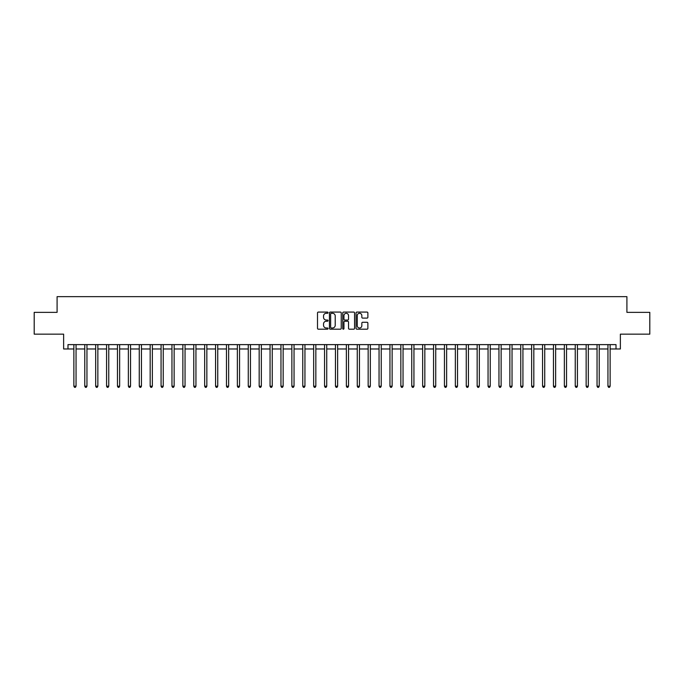 <?xml version="1.0" encoding="UTF-8"?>
<svg xmlns="http://www.w3.org/2000/svg" width="684" height="684" viewBox="0 0 684 684"><rect width="100%" height="100%" fill="white"/><g stroke="black" fill="none" stroke-linecap="round" stroke-linejoin="round"><path stroke-width="1.03" d="M328.046 312.673A0.598 0.598 0 0 0 327.448 312.075L318.359 312.075A0.855 0.855 0 0 0 317.504 312.93L317.504 328.337A0.855 0.855 0 0 0 318.359 329.192L327.448 329.192A0.598 0.598 0 0 0 328.046 328.594A0.598 0.598 0 0 0 327.448 327.995L326.277 327.995A2.736 2.736 0 0 1 323.532 325.259L323.532 323.977A2.736 2.736 0 0 1 326.277 321.232L327.448 321.232A0.598 0.598 0 0 0 328.046 320.634A0.598 0.598 0 0 0 327.448 320.035L326.277 320.035A2.736 2.736 0 0 1 323.532 317.299L323.532 316.017A2.736 2.736 0 0 1 326.277 313.281L327.448 313.281A0.598 0.598 0 0 0 328.046 312.673M367.017 318.111A0.855 0.855 0 0 0 367.872 317.256L367.872 312.93A0.855 0.855 0 0 0 367.017 312.075L356.911 312.075A0.855 0.855 0 0 0 356.056 312.93L356.056 328.337A0.855 0.855 0 0 0 356.911 329.192L367.017 329.192A0.855 0.855 0 0 0 367.872 328.337L367.872 323.122A0.855 0.855 0 0 0 367.017 322.267L362.691 322.267A0.855 0.855 0 0 0 361.836 323.122L361.836 325.712A2.291 2.291 0 0 1 359.545 327.995A2.291 2.291 0 0 1 357.253 325.712L357.253 315.563A2.291 2.291 0 0 1 359.545 313.281A2.291 2.291 0 0 1 361.836 315.563L361.836 317.256A0.855 0.855 0 0 0 362.691 318.111L367.017 318.111M67.99 348.977L67.99 344.616L616.01 344.616L616.01 348.977L620.371 348.977L620.371 334.151L649.8 334.151L649.8 312.357L626.912 312.357L626.912 296.659L57.088 296.659L57.088 312.357L34.2 312.357L34.2 334.151L63.629 334.151L63.629 348.977L73.872 348.977M341.248 312.93A0.855 0.855 0 0 0 340.393 312.075L330.295 312.075A0.855 0.855 0 0 0 329.44 312.93L329.44 328.337A0.855 0.855 0 0 0 330.295 329.192L340.393 329.192A0.855 0.855 0 0 0 341.248 328.337L341.248 312.93M343.607 312.075L353.705 312.075A0.855 0.855 0 0 1 354.56 312.93L354.56 328.337A0.855 0.855 0 0 1 353.705 329.192L349.379 329.192A0.855 0.855 0 0 1 348.524 328.337L348.524 322.096A0.855 0.855 0 0 0 347.669 321.232L344.804 321.232A0.855 0.855 0 0 0 343.949 322.096L343.949 328.594A0.598 0.598 0 0 1 343.351 329.192A0.598 0.598 0 0 1 342.752 328.594L342.752 312.93A0.855 0.855 0 0 1 343.607 312.075M76.052 348.977L84.773 348.977M86.954 348.977L95.675 348.977M97.855 348.977L106.576 348.977M108.756 348.977L117.468 348.977M119.649 348.977L128.37 348.977M130.55 348.977L139.271 348.977M141.451 348.977L150.172 348.977M152.352 348.977L161.073 348.977M163.245 348.977L171.966 348.977M174.146 348.977L182.867 348.977M185.048 348.977L193.769 348.977M195.949 348.977L204.67 348.977M206.85 348.977L215.563 348.977M217.743 348.977L226.464 348.977M228.644 348.977L237.365 348.977M239.545 348.977L248.266 348.977M250.447 348.977L259.168 348.977M261.348 348.977L270.06 348.977M272.241 348.977L280.962 348.977M283.142 348.977L291.863 348.977M294.043 348.977L302.764 348.977M304.944 348.977L313.665 348.977M315.846 348.977L324.558 348.977M326.738 348.977L335.459 348.977M337.639 348.977L346.361 348.977M348.541 348.977L357.262 348.977M359.442 348.977L368.154 348.977M370.335 348.977L379.056 348.977M381.236 348.977L389.957 348.977M392.137 348.977L400.858 348.977M403.038 348.977L411.759 348.977M413.94 348.977L422.652 348.977M424.832 348.977L433.553 348.977M435.734 348.977L444.455 348.977M446.635 348.977L455.356 348.977M457.536 348.977L466.257 348.977M468.437 348.977L477.15 348.977M479.33 348.977L488.051 348.977M490.231 348.977L498.952 348.977M501.133 348.977L509.854 348.977M512.034 348.977L520.755 348.977M522.927 348.977L531.648 348.977M533.828 348.977L542.549 348.977M544.729 348.977L553.45 348.977M555.63 348.977L564.351 348.977M566.532 348.977L575.244 348.977M577.424 348.977L586.145 348.977M588.326 348.977L597.046 348.977M599.227 348.977L607.948 348.977M610.128 348.977L616.01 348.977M331.236 313.281A0.598 0.598 0 0 0 330.637 313.879L330.637 327.397A0.598 0.598 0 0 0 331.236 327.995L332.475 327.995A2.736 2.736 0 0 0 335.22 325.259L335.22 316.017A2.736 2.736 0 0 0 332.475 313.281L331.236 313.281M348.524 315.606A2.291 2.291 0 0 0 346.241 313.323A2.291 2.291 0 0 0 343.949 315.606L343.949 319.18A0.855 0.855 0 0 0 344.804 320.035L347.669 320.035A0.855 0.855 0 0 0 348.524 319.18L348.524 315.606M76.163 344.616L76.121 344.727A0.872 0.872 91.8 0 0 76.052 345.052L76.052 386.212L73.872 386.212L73.872 345.052A0.872 0.872 91.8 0 0 73.812 344.727L73.769 344.616M76.052 386.212L75.402 387.341L74.53 387.341L73.872 386.212M87.065 344.616L87.013 344.727A0.872 0.872 91.8 0 0 86.954 345.052L86.954 386.212L84.773 386.212L84.773 345.052A0.872 0.872 91.8 0 0 84.713 344.727L84.662 344.616M86.954 386.212L86.295 387.341L85.432 387.341L84.773 386.212M97.957 344.616L97.915 344.727A0.872 0.872 91.8 0 0 97.855 345.052L97.855 386.212L95.675 386.212L95.675 345.052A0.872 0.872 91.8 0 0 95.606 344.727L95.563 344.616M97.855 386.212L97.196 387.341L96.324 387.341L95.675 386.212M108.859 344.616L108.816 344.727A0.872 0.872 91.8 0 0 108.756 345.052L108.756 386.212L106.576 386.212L106.576 345.052A0.872 0.872 91.8 0 0 106.507 344.727L106.465 344.616M108.756 386.212L108.098 387.341L107.226 387.341L106.576 386.212M119.76 344.616L119.717 344.727A0.872 0.872 91.8 0 0 119.649 345.052L119.649 386.212L117.468 386.212L117.468 345.052A0.872 0.872 91.8 0 0 117.409 344.727L117.366 344.616M119.649 386.212L118.999 387.341L118.127 387.341L117.468 386.212M130.661 344.616L130.61 344.727A0.872 0.872 91.8 0 0 130.55 345.052L130.55 386.212L128.37 386.212L128.37 345.052A0.872 0.872 91.8 0 0 128.31 344.727L128.267 344.616M130.55 386.212L129.9 387.341L129.028 387.341L128.37 386.212M141.554 344.616L141.511 344.727A0.872 0.872 91.8 0 0 141.451 345.052L141.451 386.212L139.271 386.212L139.271 345.052A0.872 0.872 91.8 0 0 139.211 344.727L139.16 344.616M141.451 386.212L140.793 387.341L139.921 387.341L139.271 386.212M152.455 344.616L152.412 344.727A0.872 0.872 91.8 0 0 152.352 345.052L152.352 386.212L150.172 386.212L150.172 345.052A0.872 0.872 91.8 0 0 150.104 344.727L150.061 344.616M152.352 386.212L151.694 387.341L150.822 387.341L150.172 386.212M163.356 344.616L163.314 344.727A0.872 0.872 91.8 0 0 163.245 345.052L163.245 386.212L161.073 386.212L161.073 345.052A0.872 0.872 91.8 0 0 161.005 344.727L160.962 344.616M163.245 386.212L162.595 387.341L161.723 387.341L161.073 386.212M174.258 344.616L174.215 344.727A0.872 0.872 91.8 0 0 174.146 345.052L174.146 386.212L171.966 386.212L171.966 345.052A0.872 0.872 91.8 0 0 171.906 344.727L171.864 344.616M174.146 386.212L173.497 387.341L172.625 387.341L171.966 386.212M185.159 344.616L185.107 344.727A0.872 0.872 91.8 0 0 185.048 345.052L185.048 386.212L182.867 386.212L182.867 345.052A0.872 0.872 91.8 0 0 182.808 344.727L182.765 344.616M185.048 386.212L184.398 387.341L183.526 387.341L182.867 386.212M196.052 344.616L196.009 344.727A0.872 0.872 91.8 0 0 195.949 345.052L195.949 386.212L193.769 386.212L193.769 345.052A0.872 0.872 91.8 0 0 193.709 344.727L193.657 344.616M195.949 386.212L195.291 387.341L194.418 387.341L193.769 386.212M206.953 344.616L206.91 344.727A0.872 0.872 91.8 0 0 206.85 345.052L206.85 386.212L204.67 386.212L204.67 345.052A0.872 0.872 91.8 0 0 204.602 344.727L204.559 344.616M206.85 386.212L206.192 387.341L205.32 387.341L204.67 386.212M217.854 344.616L217.811 344.727A0.872 0.872 91.8 0 0 217.743 345.052L217.743 386.212L215.563 386.212L215.563 345.052A0.872 0.872 91.8 0 0 215.503 344.727L215.46 344.616M217.743 386.212L217.093 387.341L216.221 387.341L215.563 386.212M228.755 344.616L228.713 344.727A0.872 0.872 91.8 0 0 228.644 345.052L228.644 386.212L226.464 386.212L226.464 345.052A0.872 0.872 91.8 0 0 226.404 344.727L226.361 344.616M228.644 386.212L227.994 387.341L227.122 387.341L226.464 386.212M239.656 344.616L239.605 344.727A0.872 0.872 91.8 0 0 239.545 345.052L239.545 386.212L237.365 386.212L237.365 345.052A0.872 0.872 91.8 0 0 237.305 344.727L237.254 344.616M239.545 386.212L238.896 387.341L238.023 387.341L237.365 386.212M250.549 344.616L250.506 344.727A0.872 0.872 91.8 0 0 250.447 345.052L250.447 386.212L248.266 386.212L248.266 345.052A0.872 0.872 91.8 0 0 248.198 344.727L248.155 344.616M250.447 386.212L249.788 387.341L248.916 387.341L248.266 386.212M261.45 344.616L261.408 344.727A0.872 0.872 91.8 0 0 261.348 345.052L261.348 386.212L259.168 386.212L259.168 345.052A0.872 0.872 91.8 0 0 259.099 344.727L259.056 344.616M261.348 386.212L260.689 387.341L259.817 387.341L259.168 386.212M272.352 344.616L272.309 344.727A0.872 0.872 91.8 0 0 272.241 345.052L272.241 386.212L270.06 386.212L270.06 345.052A0.872 0.872 91.8 0 0 270 344.727L269.958 344.616M272.241 386.212L271.591 387.341L270.719 387.341L270.06 386.212M283.253 344.616L283.21 344.727A0.872 0.872 91.8 0 0 283.142 345.052L283.142 386.212L280.962 386.212L280.962 345.052A0.872 0.872 91.8 0 0 280.902 344.727L280.859 344.616M283.142 386.212L282.492 387.341L281.62 387.341L280.962 386.212M294.154 344.616L294.103 344.727A0.872 0.872 91.8 0 0 294.043 345.052L294.043 386.212L291.863 386.212L291.863 345.052A0.872 0.872 91.8 0 0 291.803 344.727L291.752 344.616M294.043 386.212L293.385 387.341L292.513 387.341L291.863 386.212M305.047 344.616L305.004 344.727A0.872 0.872 91.8 0 0 304.944 345.052L304.944 386.212L302.764 386.212L302.764 345.052A0.872 0.872 91.8 0 0 302.696 344.727L302.653 344.616M304.944 386.212L304.286 387.341L303.414 387.341L302.764 386.212M315.948 344.616L315.905 344.727A0.872 0.872 91.8 0 0 315.846 345.052L315.846 386.212L313.665 386.212L313.665 345.052A0.872 0.872 91.8 0 0 313.597 344.727L313.554 344.616M315.846 386.212L315.187 387.341L314.315 387.341L313.665 386.212M326.849 344.616L326.807 344.727A0.872 0.872 91.8 0 0 326.738 345.052L326.738 386.212L324.558 386.212L324.558 345.052A0.872 0.872 91.8 0 0 324.498 344.727L324.455 344.616M326.738 386.212L326.088 387.341L325.216 387.341L324.558 386.212M337.751 344.616L337.699 344.727A0.872 0.872 91.8 0 0 337.639 345.052L337.639 386.212L335.459 386.212L335.459 345.052A0.872 0.872 91.8 0 0 335.399 344.727L335.357 344.616M337.639 386.212L336.99 387.341L336.118 387.341L335.459 386.212M348.643 344.616L348.601 344.727A0.872 0.872 91.8 0 0 348.541 345.052L348.541 386.212L346.361 386.212L346.361 345.052A0.872 0.872 91.8 0 0 346.301 344.727L346.249 344.616M348.541 386.212L347.882 387.341L347.01 387.341L346.361 386.212M359.545 344.616L359.502 344.727A0.872 0.872 91.8 0 0 359.442 345.052L359.442 386.212L357.262 386.212L357.262 345.052A0.872 0.872 91.8 0 0 357.193 344.727L357.151 344.616M359.442 386.212L358.784 387.341L357.912 387.341L357.262 386.212M370.446 344.616L370.403 344.727A0.872 0.872 91.8 0 0 370.335 345.052L370.335 386.212L368.154 386.212L368.154 345.052A0.872 0.872 91.8 0 0 368.095 344.727L368.052 344.616M370.335 386.212L369.685 387.341L368.813 387.341L368.154 386.212M381.347 344.616L381.304 344.727A0.872 0.872 91.8 0 0 381.236 345.052L381.236 386.212L379.056 386.212L379.056 345.052A0.872 0.872 91.8 0 0 378.996 344.727L378.953 344.616M381.236 386.212L380.586 387.341L379.714 387.341L379.056 386.212M392.248 344.616L392.197 344.727A0.872 0.872 91.8 0 0 392.137 345.052L392.137 386.212L389.957 386.212L389.957 345.052A0.872 0.872 91.8 0 0 389.897 344.727L389.846 344.616M392.137 386.212L391.487 387.341L390.615 387.341L389.957 386.212M403.141 344.616L403.098 344.727A0.872 0.872 91.8 0 0 403.038 345.052L403.038 386.212L400.858 386.212L400.858 345.052A0.872 0.872 91.8 0 0 400.79 344.727L400.747 344.616M403.038 386.212L402.38 387.341L401.508 387.341L400.858 386.212M414.042 344.616L414 344.727A0.872 0.872 91.8 0 0 413.94 345.052L413.94 386.212L411.759 386.212L411.759 345.052A0.872 0.872 91.8 0 0 411.691 344.727L411.648 344.616M413.94 386.212L413.281 387.341L412.409 387.341L411.759 386.212M424.944 344.616L424.901 344.727A0.872 0.872 91.8 0 0 424.832 345.052L424.832 386.212L422.652 386.212L422.652 345.052A0.872 0.872 91.8 0 0 422.592 344.727L422.55 344.616M424.832 386.212L424.183 387.341L423.31 387.341L422.652 386.212M435.845 344.616L435.802 344.727A0.872 0.872 91.8 0 0 435.734 345.052L435.734 386.212L433.553 386.212L433.553 345.052A0.872 0.872 91.8 0 0 433.494 344.727L433.451 344.616M435.734 386.212L435.084 387.341L434.212 387.341L433.553 386.212M446.746 344.616L446.695 344.727A0.872 0.872 91.8 0 0 446.635 345.052L446.635 386.212L444.455 386.212L444.455 345.052A0.872 0.872 91.8 0 0 444.395 344.727L444.344 344.616M446.635 386.212L445.977 387.341L445.104 387.341L444.455 386.212M457.639 344.616L457.596 344.727A0.872 0.872 91.8 0 0 457.536 345.052L457.536 386.212L455.356 386.212L455.356 345.052A0.872 0.872 91.8 0 0 455.287 344.727L455.245 344.616M457.536 386.212L456.878 387.341L456.006 387.341L455.356 386.212M468.54 344.616L468.497 344.727A0.872 0.872 91.8 0 0 468.437 345.052L468.437 386.212L466.257 386.212L466.257 345.052A0.872 0.872 91.8 0 0 466.189 344.727L466.146 344.616M468.437 386.212L467.779 387.341L466.907 387.341L466.257 386.212M479.441 344.616L479.399 344.727A0.872 0.872 91.8 0 0 479.33 345.052L479.33 386.212L477.15 386.212L477.15 345.052A0.872 0.872 91.8 0 0 477.09 344.727L477.047 344.616M479.33 386.212L478.68 387.341L477.808 387.341L477.15 386.212M490.342 344.616L490.291 344.727A0.872 0.872 91.8 0 0 490.231 345.052L490.231 386.212L488.051 386.212L488.051 345.052A0.872 0.872 91.8 0 0 487.991 344.727L487.949 344.616M490.231 386.212L489.582 387.341L488.709 387.341L488.051 386.212M501.235 344.616L501.192 344.727A0.872 0.872 91.8 0 0 501.133 345.052L501.133 386.212L498.952 386.212L498.952 345.052A0.872 0.872 91.8 0 0 498.892 344.727L498.841 344.616M501.133 386.212L500.474 387.341L499.602 387.341L498.952 386.212M512.136 344.616L512.094 344.727A0.872 0.872 91.8 0 0 512.034 345.052L512.034 386.212L509.854 386.212L509.854 345.052A0.872 0.872 91.8 0 0 509.785 344.727L509.742 344.616M512.034 386.212L511.375 387.341L510.503 387.341L509.854 386.212M523.038 344.616L522.995 344.727A0.872 0.872 91.8 0 0 522.927 345.052L522.927 386.212L520.755 386.212L520.755 345.052A0.872 0.872 91.8 0 0 520.686 344.727L520.644 344.616M522.927 386.212L522.277 387.341L521.405 387.341L520.755 386.212M533.939 344.616L533.896 344.727A0.872 0.872 91.8 0 0 533.828 345.052L533.828 386.212L531.648 386.212L531.648 345.052A0.872 0.872 91.8 0 0 531.588 344.727L531.545 344.616M533.828 386.212L533.178 387.341L532.306 387.341L531.648 386.212M544.84 344.616L544.789 344.727A0.872 0.872 91.8 0 0 544.729 345.052L544.729 386.212L542.549 386.212L542.549 345.052A0.872 0.872 91.8 0 0 542.489 344.727L542.446 344.616M544.729 386.212L544.079 387.341L543.207 387.341L542.549 386.212M555.733 344.616L555.69 344.727A0.872 0.872 91.8 0 0 555.63 345.052L555.63 386.212L553.45 386.212L553.45 345.052A0.872 0.872 91.8 0 0 553.39 344.727L553.339 344.616M555.63 386.212L554.972 387.341L554.1 387.341L553.45 386.212M566.634 344.616L566.591 344.727A0.872 0.872 91.8 0 0 566.532 345.052L566.532 386.212L564.351 386.212L564.351 345.052A0.872 0.872 91.8 0 0 564.283 344.727L564.24 344.616M566.532 386.212L565.873 387.341L565.001 387.341L564.351 386.212M577.535 344.616L577.493 344.727A0.872 0.872 91.8 0 0 577.424 345.052L577.424 386.212L575.244 386.212L575.244 345.052A0.872 0.872 91.8 0 0 575.184 344.727L575.141 344.616M577.424 386.212L576.774 387.341L575.902 387.341L575.244 386.212M588.437 344.616L588.394 344.727A0.872 0.872 91.8 0 0 588.326 345.052L588.326 386.212L586.145 386.212L586.145 345.052A0.872 0.872 91.8 0 0 586.085 344.727L586.043 344.616M588.326 386.212L587.676 387.341L586.804 387.341L586.145 386.212M599.338 344.616L599.287 344.727A0.872 0.872 91.8 0 0 599.227 345.052L599.227 386.212L597.046 386.212L597.046 345.052A0.872 0.872 91.8 0 0 596.987 344.727L596.935 344.616M599.227 386.212L598.568 387.341L597.705 387.341L597.046 386.212M610.231 344.616L610.188 344.727A0.872 0.872 91.8 0 0 610.128 345.052L610.128 386.212L607.948 386.212L607.948 345.052A0.872 0.872 91.8 0 0 607.879 344.727L607.837 344.616M610.128 386.212L609.47 387.341L608.598 387.341L607.948 386.212"/></g></svg>
